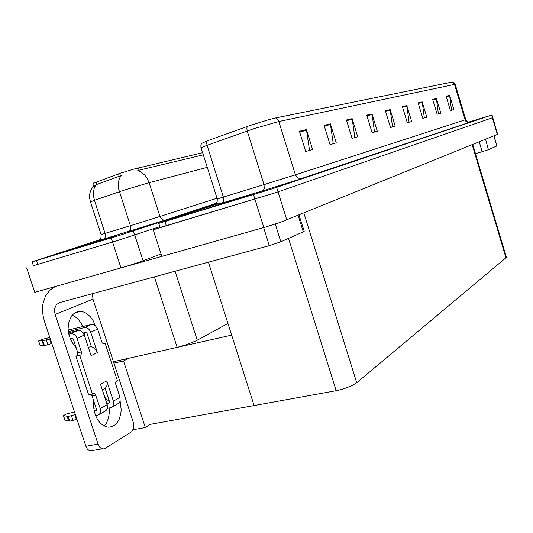 <?xml version="1.0" encoding="UTF-8"?>
<svg xmlns="http://www.w3.org/2000/svg" width="533" height="533" viewBox="0 0 533 533"><rect width="100%" height="100%" fill="white"/><g stroke="black" fill="none" stroke-linecap="round" stroke-linejoin="round"><path stroke-width="0.8" d="M227.951 323.484L196.271 340.74L186.383 344.711L177.149 347.363L113.469 361.68M33.392 265.727L117.207 240.649L159.793 226.625L117.207 240.649L33.379 265.687M26.65 267.919L34.758 292.351L125.635 266.58L139.233 262.163L161.046 253.948M93.468 183.252L119.545 173.485L133.29 169.221L202.627 152.685M160.087 227.544L275.847 192.626L492.798 117.62L275.847 192.626L153.264 229.816L161.832 256.386L265.514 227.038L280.245 222.401L497.595 134.343L492.006 114.961L468.347 122.177M472.684 144.47L506.337 257.153L505.97 257.779L356.744 382.741L351.16 385.992L342.912 389.063L336.156 390.709L150.346 424.321L145.309 427.526L133.163 429.705M107.726 238.151L68.091 250.823L101.03 240.729L116.321 235.706L107.726 238.151M122.397 175.071L95.98 184.744L94.154 188.529L93.495 191.853L93.621 196.63L94.468 200.241L90.49 201.96M203.306 154.83L137.8 170.493L140.905 171.906L144.616 174.951L146.908 177.962L149.073 182.666L123.629 190.294L94.468 200.241L105.567 235.013L105.094 237.491L103.928 238.857L97.539 240.836L102.949 238.977M99.231 239.917L31.76 262.003L117.566 235.959L216.178 203.666M238.757 198.263L199.455 210.848L236.092 199.688L250.803 194.831L238.757 198.263M305.715 151.525L309.513 150.446L306.408 129.592L299.433 131.265L305.715 151.525L312.591 149.573L306.408 129.592M330.027 144.63L333.278 143.71L330.393 123.849L324.084 125.362L330.027 144.63L336.25 142.871L330.393 123.849M352.06 138.387L354.851 137.594L352.16 118.639L346.423 120.012L352.06 138.387L357.716 136.781L352.16 118.639M372.121 132.697L374.519 132.024L372.007 113.929L366.764 115.141L372.121 132.704L377.284 131.238L371.994 113.889M450.412 110.504L451.511 110.198L449.645 95.407L446.114 96.14L450.412 110.511L453.869 109.532L449.612 95.3M437.133 114.275L438.419 113.909L436.427 98.458L432.656 99.365L437.133 114.275L440.851 113.216L436.427 98.458M422.802 118.333L424.315 117.906L422.229 101.943L418.132 102.842L422.802 118.333L426.82 117.193L422.203 101.863M407.299 122.73L409.064 122.23L406.832 105.547L402.415 106.607L407.299 122.73L411.649 121.497L406.832 105.547M390.462 127.5L392.521 126.921L390.189 109.665L385.352 110.691L390.462 127.5L395.193 126.161L390.149 109.538M201.527 143.437L207.157 140.912L206.697 142.957L207.051 145.329L201.707 147.414L200.814 147.941L201.174 148.107M207.157 140.912L249.124 125.768L269.258 119.519L275.688 117.926L277.606 119.319L278.819 121.497L253.981 128.673L207.051 145.329L223.707 198.216L223.567 200.961L222.654 202.573L217.511 204.126M468.68 122.457L470.293 122.017L468.7 122.457L467.155 122.197L465.869 121.277L465.089 119.872L465.762 119.645L455.215 84.307L454.489 84.387L453.676 82.941L452.33 82.035L453.963 82.528L455.202 84.294M218.75 203.459L158.754 223.407L273.076 188.549L492.006 114.955M494.044 135.788L496.869 145.942L493.844 135.868M485.536 139.246L488.421 149.68L482.165 151.698L479.22 141.811M120.112 401.282L121.191 409.684L120.818 413.815L119.132 419.404L117.333 422.482L115.075 424.868L112.336 426.5L108.679 427.166L106.513 426.88L103.249 425.494L100.217 423.029L97.592 419.631L95.534 415.487L94.174 410.85L93.581 405.993L93.808 401.202M72.255 315.196L74.993 316.575L78.364 319.434L81.203 323.271L82.875 326.642M84.594 332.652L84.98 337.202M104.022 395.02L107.36 400.923M109.125 407.998L109.312 412.475L108.466 418.185L106.44 423.122L104.241 426.04M93.082 450.452L90.916 451.045L88.924 450.418L87.299 448.939L85.906 446.274L98.079 444.156L99.471 446.841L101.09 448.333L103.076 448.973L104.814 448.606L131.758 431.643L133.703 428.046L133.603 423.182L92.949 299.113L55.172 314.483L54.553 311.545L54.639 308.687L56.305 304.743L59.476 302.624L269.305 245.626L263.628 227.578M76.046 347.423L73.827 345.051L70.303 339.008L68.384 331.939L68.117 328.308L68.997 321.479L71.642 315.969L73.507 313.93L78.031 311.618L81.816 311.538L84.387 312.278L86.886 313.637L90.337 316.702L93.208 320.806L95.307 325.65M298.993 215.059L304.176 231.262L303.264 231.828L298.14 215.405M275.261 224.047L280.824 241.782L269.305 245.626M56.858 286.094L53.626 287.46L49.782 290.265L45.378 296.275L42.94 303.963L42.5 309.68L43.04 315.609L44.519 321.532L85.906 446.274M92.476 293.663L92.949 299.113M90.67 332.172L89.417 329.807L88.038 328.468L86.453 327.668L84.334 327.588L91.283 324.524L92.849 324.47L95.454 325.77L97.579 329.048L90.67 332.172L97.379 352.56L95.847 349.661L93.548 347.569L90.857 346.67L88.285 347.243M95.574 415.6L98.418 414.947L99.931 413.608L100.63 411.529L100.291 408.578L107.2 404.66L107.353 408.478L106.593 409.977L105.121 411.063M103.982 388.99L105.867 387.658L106.867 385.765L107.16 383.42L106.7 380.908L113.362 401.162L120.012 397.385L120.152 401.142L119.399 402.615L117.933 403.694M102.329 389.89L105.134 388.364L109.625 401.995L109.472 402.821M107.393 408.338L111.27 407.525L112.749 406.439L113.689 404.061L113.362 401.162M77.891 330.433L79.477 330.387L81.622 331.326L83.008 332.679L84.274 335.064L77.105 338.302L76.219 336.45L74.427 334.531L72.275 333.578L70.676 333.625L77.891 330.433L68.517 332.785M83.235 332.985L85.98 332.312L86.859 332.885L91.443 346.75M90.976 394.46L92.069 395.939L96.513 409.411L96.366 410.25M70.276 338.941L72.448 338.428L73.254 339.015L77.798 352.726L77.705 355.125L75.966 356.384L88.698 394.933L93.875 393.481L95.334 394.167L100.291 408.578M49.802 337.469L42.254 339.414L38.516 340.973L42.813 340.84L44.392 345.591L44.892 345.504L47.87 344.684L46.291 339.927L50.222 338.728M40.128 345.557L44.392 345.591M42.813 340.84L46.291 339.927M120.012 397.385L115.594 383.793L115.888 381.768L117.367 380.695L105.128 343.379L103.222 343.832M105.128 343.379L103.442 343.898L102.143 342.772L97.579 329.048M91.283 324.524L68.184 330.054M77.105 338.302L81.742 353.239L80.73 355.031L75.966 356.384M74.573 412.122L66.951 413.735L63.34 415.593L67.938 416.44L69.83 421.123L73.008 420.377L71.442 415.667L75.36 414.487M64.919 420.071L69.497 421.137M94.521 403.368L93.608 403.234M67.938 416.44L71.442 415.667M107.573 238.198L116.074 235.779L104.801 239.517L68.344 250.743L107.573 238.198M238.617 198.309L250.77 194.792L239.71 198.529L199.722 210.762L238.617 198.309M216.491 203.24L165.357 220.049L163.984 220.176L162.159 219.496L159.947 216.485L217.058 198.183M165.357 220.049L103.162 239.237M120.831 175.81L119.359 178.622L118.493 181.906L118.719 189.242L130.385 225.726L159.947 216.485L149.073 182.666L207.277 167.349M101.13 234.613L130.385 225.726L130.418 229.443L129.426 231.016L128.313 231.675M469.473 122.317L300.572 178.802L297.427 177.756L295.415 174.817L465.089 119.872L454.489 84.387L278.819 121.497L295.415 174.817L264.028 184.638L264.201 188.662L263.322 190.314L262.296 190.974L221.608 203.226M301.638 178.622L262.296 190.974M247.252 126.434L246.832 128.206L247.099 130.638L264.028 184.638L217.284 198.909L217.124 201.98L215.425 204.479M217.271 198.869L216.944 198.996L217.284 198.909L200.941 147.355L200.868 145.169L201.687 143.197M106.16 238.664L113.456 236.619L101.437 240.563L70.629 249.997L106.16 238.664M237.385 198.722L248.271 195.604L237.765 199.109L202.207 209.995L237.385 198.722M93.928 185.271L90.61 190.548L89.684 194.205L89.617 198.003L90.417 201.74L101.143 234.647L100.93 237.685L99.138 239.997M465.755 119.652L466.788 121.311L468.66 122.33M128.753 358.249L123.523 360.948L113.935 363.1M145.309 427.526L123.523 360.948M126.154 358.829L231.662 335.104L254.141 405.546L208.383 262.176M160.08 227.511L153.264 229.816M275.688 117.926L452.33 82.035M488.614 149.6L496.836 145.955M475.423 153.657L482.165 151.698M280.824 241.782L303.264 231.828M161.825 256.38L122.477 267.519M98.079 444.156L55.172 314.483M107.2 404.66L100.471 384.233L106.7 380.908M96.013 407.885L93.768 408.325M93.588 406.106L95.314 405.76M106.807 403.468L109.158 403.001M97.379 352.56L91.05 355.631L84.274 335.064M84.334 327.588L68.337 331.606M68.77 334.098L70.676 333.625M51.801 343.485L51.201 343.632L49.622 338.875M51.201 343.632L47.87 344.684M42.074 340.88L43.646 345.624M109.152 400.563L106.054 401.182M79.743 355.498L92.502 394.14M76.925 419.198L76.319 419.311L74.76 414.607M94.161 410.803L96.047 410.43M76.319 419.311L73.008 420.377M67.151 416.326L68.71 421.017M177.149 347.363L154.363 276.854M143.077 260.77L133.417 230.916M120.984 267.946L111.21 237.911M197.25 340.227L175.057 271.23M96.16 181.906L96.986 184.451M118.393 173.898L119.239 176.496M138.353 167.888L139.113 170.26M263.815 227.524L253.481 194.685M286.847 219.996L276.647 187.376M497.342 134.449L491.599 115.108M505.97 257.779L472.191 144.67M356.744 382.741L303.883 213.073M336.156 390.709L288.46 238.398M36.451 260.63L37.756 264.575M164.97 221.575L166.349 225.872M385.532 111.277L390.283 110.131M402.588 107.166L406.952 106.114M418.298 103.382L422.323 102.416M432.809 99.884L436.534 98.985M446.261 96.646L449.719 95.813M366.951 115.754L372.134 114.508M346.623 120.651L352.3 119.285M324.291 126.035L330.547 124.529M299.653 131.971L306.568 130.305M81.569 351.833L77.798 352.726M38.642 340.993L40.202 345.677M104.208 343.818L103.735 343.925M80.73 355.031L76.952 355.911M95.86 395.153L92.069 395.939M63.48 415.66L65.026 420.304M93.388 183.026L94.701 187.05M32.127 261.91L33.426 265.827M158.754 223.407L160.127 227.664M59.723 302.564L58.084 303.204M102.183 448.826L90.017 450.898M80.53 311.405L74.96 312.864M38.616 340.993L40.175 345.677M94.308 393.494L93.328 393.694M63.447 415.653L64.993 420.297M118.839 403.175L112.19 406.999M106.034 410.537L99.131 414.507"/></g></svg>
